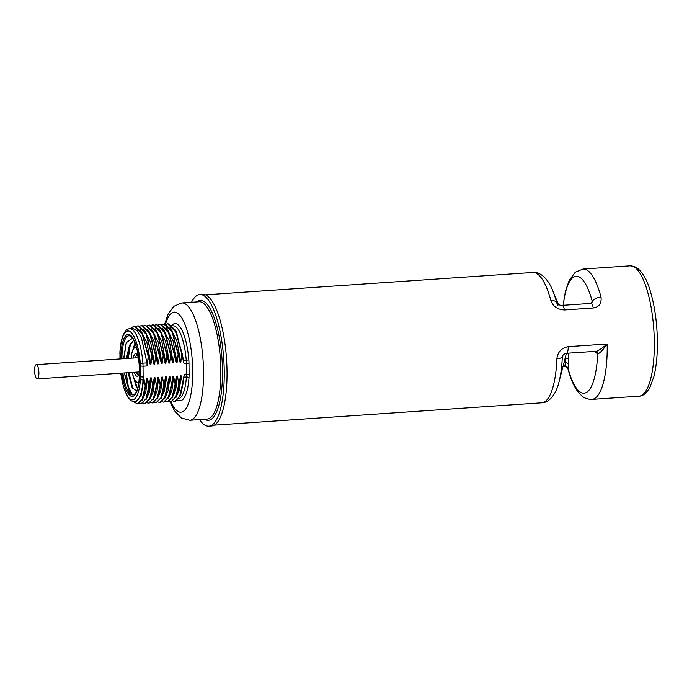 <?xml version="1.0" encoding="UTF-8"?>
<svg xmlns="http://www.w3.org/2000/svg" width="692" height="692" viewBox="0 0 692 692"><rect width="100%" height="100%" fill="white"/><g stroke="black" fill="none" stroke-linecap="round" stroke-linejoin="round"><path stroke-width="1.04" d="M199.521 419.594A65.965 19.462 -93.9 0 0 208.82 426.16A65.965 19.462 -93.9 0 0 224.251 372.045A65.965 19.462 86.1 0 0 199.841 294.541A65.965 19.462 86.1 0 0 191.52 302.309M199.841 294.541L202.626 294.351A65.965 19.462 -93.9 0 1 227.028 371.855A65.965 19.462 86.1 0 1 211.596 425.969L208.82 426.16M590.942 303.407A410.806 202.548 -14 0 1 592.248 301.392A7.837 4.143 -15 0 1 601.037 297.067A65.308 19.272 86.1 0 0 583.036 269.058L630.17 265.849A65.308 19.272 86.1 0 1 630.334 265.84A65.308 19.272 86.1 0 1 653.179 322.074A65.308 19.272 86.1 0 1 654.329 342.592A65.308 19.272 86.1 0 1 639.226 396.153A65.308 19.272 86.1 0 1 639.053 396.17L591.928 399.379A65.308 19.272 86.1 0 0 607.187 344.002C600.552 349.555 596.565 351.986 595.224 351.285L595.717 351.302A2.612 2.344 -78.6 0 1 595.821 351.32L595.821 351.32A2.612 2.344 -78.6 0 1 597.663 353.586L596.798 353.231A410.806 118.799 -178.5 0 1 594.861 351.986L594.168 351.406M601.037 297.067C601.694 303.451 599.108 307.101 593.269 308.009L564.43 309.973C557.536 309.592 553.029 306.469 550.893 300.596A7.837 4.135 165.1 0 1 556.723 302.707L556.956 303.208M562.561 355.835L562.311 356.812A7.837 2.569 -177.8 0 1 556.896 358.741C557.726 351.994 561.497 347.972 568.218 346.657L607.187 344.002C602.256 350.835 599.082 354.027 597.663 353.586A58.595 17.283 -93.9 0 1 586.098 392.632A58.595 17.283 -93.9 0 1 567.933 368.058A7.837 4.143 165 0 0 567.985 368.948L567.985 368.948C570.277 377.624 573.175 384.657 576.661 390.028L581.643 395.746C582.206 396.101 584.999 399.301 591.928 399.379M596.798 353.231A2.612 2.249 -57.7 0 0 595.864 351.32L566.385 353.301A7.837 2.31 -93.9 0 0 568.218 346.657M566.437 353.301L559.032 381.82A60.784 17.931 86.1 0 0 562.311 356.812L563.167 354.935M594.791 351.363A2.612 2.266 -57 0 1 594.861 351.986M568.366 353.171A409.725 373.126 133.2 0 0 568.66 358.888L568.495 364.658A410.806 202.548 166 0 0 567.933 368.058L565.001 365.203A7.837 2.31 86.1 0 1 563.885 366.405L563.02 366.466M557.942 305.457L556.723 302.707A60.784 17.931 86.1 0 0 552.83 290.925C549.301 281.246 541.395 271.42 532.866 272.484A65.308 19.272 86.1 0 1 550.893 300.596M556.835 303.01C556.42 303.572 560.97 305.994 561.99 305.388A7.837 2.31 86.1 0 1 564.43 309.973M563.288 305.293A58.595 17.283 -93.9 0 1 592.248 301.392L591.894 303.01L590.83 303.416A7.837 2.31 86.1 0 1 593.269 308.009M565.286 357.721A412.328 375.497 133.2 0 0 565.329 358.473L565.416 362.816A2.612 2.214 -169.7 0 1 568.495 364.658M565.096 358.482L565.329 358.473A2.612 0.813 176.7 0 1 568.66 358.888M168.078 323.804L175.344 329.937L182.342 354.226L183.994 363.438L176.382 331.814M183.069 383.645L180.482 395.513L184.262 374.234L183.069 383.645L182.593 383.679L181.114 375.808L180.439 375.851L179.332 383.896L178.856 383.93L177.377 376.059L176.702 376.102L175.595 384.155L175.128 384.19L173.64 376.318L172.965 376.362L171.858 384.406L171.391 384.441L169.903 376.569L169.229 376.612L168.13 384.666L167.654 384.691L166.166 376.82L165.492 376.872L164.393 384.916L163.917 384.951L162.43 377.079L161.755 377.123L160.656 385.176L160.181 385.202L158.693 377.33L158.018 377.382L156.92 385.427L156.444 385.461L154.956 377.59L154.29 377.633L153.183 385.686L152.707 385.712L151.228 377.841L150.553 377.893L149.446 385.937L148.979 385.972L147.491 378.1L146.816 378.143L145.709 386.188L145.242 386.222L142.267 399.033L137.492 403.92L133.495 401.689M120.702 373.204L123.366 386.517L128.063 397.511L131.497 400.945L136.039 401.663L141.099 395.565L143.685 379.934L143.59 377.01L145.242 386.222M130.096 328.752L134.058 326.122L142.336 334.409L148.244 356.553L147.05 365.956L146.998 362.885L141.549 338.224L137.362 330.914L132.933 328.562L129.75 328.778A36.572 10.787 -93.9 0 1 142.898 363.162L146.998 362.885M148.244 356.553L148.719 356.518L150.207 364.39L142.751 334.089M140.113 329.686L146.929 342.618L150.882 364.347L150.207 364.39M150.882 364.347L151.98 356.293L152.456 356.259L153.944 364.13L146.488 333.838M143.85 329.435L150.666 342.367L154.619 364.087L153.944 364.13M154.619 364.087L155.717 356.043L156.193 356.008L157.681 363.88L150.259 333.639L149.195 331.719L156.193 356.008M147.586 329.176L154.403 342.116L158.356 363.836L157.681 363.88M158.356 363.836L159.454 355.783L159.93 355.757L161.418 363.629L153.961 333.328M151.323 328.925L158.139 341.857L162.092 363.577L161.418 363.629M162.092 363.577L163.191 355.532L163.667 355.498L165.146 363.369L157.698 333.077M155.06 328.665L161.876 341.606L165.82 363.326L165.146 363.369M165.82 363.326L166.928 355.273L167.395 355.247L168.883 363.118L161.461 332.878L160.406 330.958L167.395 355.247M158.797 328.415L165.613 341.346L169.557 363.066L168.883 363.118M169.557 363.066L170.665 355.022L171.132 354.987L172.619 362.859L165.198 332.627L164.142 330.707L171.132 354.987M162.534 328.164L169.35 341.095L173.294 362.816L172.619 362.859M173.294 362.816L174.401 354.762L174.868 354.737L176.356 362.608L168.9 332.307M166.262 327.904L173.078 340.836L177.031 362.556L176.356 362.608M177.031 362.556L178.129 354.512L178.605 354.477L180.093 362.349L172.637 332.056M169.998 327.653L176.815 340.585L180.768 362.305L180.093 362.349M180.768 362.305L181.866 354.261L182.342 354.226M180.482 395.513L175.258 401.351M166.08 324.297L167.68 323.83L175.958 332.117L181.866 354.261M164.35 324.064L171.616 330.196L178.605 354.477M162.343 324.557L163.943 324.09L172.221 332.376L178.129 354.512M160.613 324.314L167.879 330.447L174.868 354.737M158.606 324.808L160.207 324.34L168.485 332.627L174.401 354.762M156.876 324.574L164.142 330.707M154.87 325.067L156.478 324.6L164.757 332.887L170.665 355.022M153.14 324.825L160.406 330.958M151.133 325.318L152.742 324.851L161.02 333.137L166.928 355.273M149.403 325.084L156.669 331.217L163.667 355.498M147.396 325.577L149.005 325.11L157.283 333.388L163.191 355.532M145.666 325.335L152.932 331.468L159.93 355.757M143.659 325.828L145.268 325.361L153.546 333.648L159.454 355.783M141.929 325.586L149.195 331.719M139.931 326.088L141.531 325.612L149.809 333.899L155.717 356.043M138.201 325.845L145.467 331.978L152.456 356.259M136.194 326.339L137.794 325.871L146.073 334.158L151.98 356.293M134.464 326.096L141.73 332.229L148.719 356.518M145.709 386.188L143.132 398.064L137.898 403.894M143.132 398.064L146.816 378.143M147.491 378.1L145.804 391.975L142.223 400.097M148.979 385.972L146.003 398.782L141.229 403.67L139.568 403.341M149.446 385.937L146.86 397.813L141.635 403.644M146.86 397.813L150.553 377.893M151.228 377.841L149.541 391.724L145.951 399.846M152.707 385.712L149.74 398.531L144.965 403.41L143.305 403.081M153.183 385.686L150.596 397.554L145.372 403.384M150.596 397.554L154.29 377.633M154.956 377.59L153.278 391.473L149.688 399.587M156.444 385.461L153.477 398.272L148.702 403.159L147.041 402.83M156.92 385.427L154.333 397.303L149.109 403.133M154.333 397.303L158.018 377.382M158.693 377.33L157.015 391.214L153.425 399.336M160.181 385.202L157.214 398.021L152.439 402.908L150.77 402.58M160.656 385.176L158.07 397.044L152.837 402.874M158.07 397.044L161.755 377.123M162.43 377.079L160.752 390.963L157.162 399.076M163.917 384.951L160.942 397.762L156.176 402.649L154.506 402.32M164.393 384.916L161.807 396.793L156.574 402.623M162.585 394.777L165.492 376.872M166.166 376.82L164.488 390.703L160.899 398.826M167.654 384.691L164.679 397.511L159.904 402.398L158.243 402.069M168.13 384.666L165.544 396.533L160.31 402.363M166.322 394.518L169.229 376.612M169.903 376.569L168.225 390.452L164.635 398.566M171.391 384.441L168.415 397.251L163.641 402.138L161.98 401.81M171.858 384.406L169.28 396.282L164.047 402.113M169.28 396.282L172.965 376.362M173.64 376.318L171.953 390.193L168.372 398.315M175.128 384.19L172.152 397L167.377 401.888L165.717 401.559M175.595 384.155L173.009 396.032L167.784 401.862M173.009 396.032L176.702 376.102M177.377 376.059L175.69 389.942L172.1 398.056M178.856 383.93L175.889 396.741L171.114 401.628L169.453 401.299M179.332 383.896L176.745 395.772L171.521 401.602M177.541 393.722L180.439 375.851M181.114 375.808L179.427 389.683L175.837 397.805M182.593 383.679L179.626 396.49L174.851 401.377L173.19 401.049M123.626 358.707L126.212 342.791L132.535 338.198M126.169 372.832L128.297 386.491L131.999 393.999L129.049 390.591L124.292 372.962M126.42 358.517L129.067 346.787A24.981 7.37 -93.9 0 0 128.591 348.906L127.423 358.447M128.055 372.703L132.215 387.831L136.705 391.006M129.067 346.787L133.729 340.144L129.759 344.988L128.591 348.906M129.084 390.66L124.43 372.945M123.816 358.69L126.402 342.306M132.925 388.99L128.946 372.642M128.34 358.378L130.451 343.431M137.544 388.679L132.622 374.251M137.561 388.601L136.341 386.828L132.838 375.073M134.983 342.929L132.622 350.636M137.232 388.203L134.706 379.899M133.738 348.578L134.966 343.12M132.207 372.417A17.326 5.112 86.1 0 0 136.514 382.001A17.326 5.112 -93.9 0 0 136.618 382.053A17.326 5.112 -93.9 0 0 138.98 381.43M136.722 348.335A17.326 5.112 -93.9 0 0 136.22 347.972A17.326 5.112 86.1 0 0 134.3 348.033L136.246 346.649M131.238 358.188A17.326 5.112 86.1 0 1 134.3 348.033M139.533 371.232A11.28 3.33 -93.9 0 1 137.717 376.015A11.28 3.33 -93.9 0 1 136.471 376.059A11.28 3.33 86.1 0 1 134.283 372.279M133.314 358.041A11.28 3.33 86.1 0 1 136.203 353.872A11.28 3.33 86.1 0 1 136.272 353.906A11.28 3.33 -93.9 0 1 138.651 358.361M137.085 354.693A10.259 3.027 -93.9 0 0 135.398 357.902M136.367 372.132A10.259 3.027 -93.9 0 0 138.141 374.943A10.259 3.027 -93.9 0 0 138.469 375.081M37.238 378.896A7.136 2.102 -93.9 0 0 38.908 373.04A7.136 2.102 -93.9 0 0 36.269 364.658A7.136 2.102 -93.9 0 0 34.6 370.514A7.136 2.102 -93.9 0 0 37.238 378.896L138.538 371.985A7.136 2.102 -93.9 0 0 139.533 370.947M138.694 358.655A7.136 2.102 -93.9 0 0 137.57 357.755L36.269 364.658M132.769 350.247L135.018 343.016M556.896 358.741A65.308 19.272 86.1 0 1 543.973 402.199A65.308 19.272 86.1 0 1 541.758 402.805L214.278 425.139M563.314 365.315L565.001 365.203A413.418 203.837 166 0 1 565.416 362.816L563.937 362.919M204.668 419.248A60.083 17.724 -93.9 0 0 222.478 371.007A60.083 17.724 -93.9 0 0 196.666 301.954M189.781 420.26L207.09 419.075A58.777 17.343 -93.9 0 0 220.843 370.86A58.777 17.343 -93.9 0 0 199.088 301.79L181.78 302.966A58.777 17.343 86.1 0 1 203.535 372.036A58.777 17.343 -93.9 0 1 189.781 420.26L181.321 417.985L174.47 410.719L169.964 401.498M165.552 324.15A50.161 14.8 86.1 0 1 182.238 318.761A50.161 14.8 86.1 0 1 192.705 371.068A50.161 14.8 -93.9 0 1 170.898 401.637M177.792 400.088A38.666 11.409 -93.9 0 0 188.994 377.728A15.155 4.472 -93.9 0 0 189.089 374.32L188.994 363.516A15.155 4.472 -93.9 0 0 188.838 359.952A38.666 11.409 -93.9 0 0 171.875 325.327M188.838 359.952L186.234 360.212A36.572 10.787 -93.9 0 0 173.078 325.82L172.446 325.863M183.674 360.385L186.234 360.212A13.061 3.858 -93.9 0 1 186.373 363.274L183.994 363.438M188.994 363.516L186.373 363.274L186.468 374.087L184.262 374.234M189.089 374.32L186.468 374.087A13.061 3.858 -93.9 0 1 186.382 377.028L184.107 377.175M188.994 377.728A2.093 0.839 3.9 0 0 186.382 377.028A36.572 10.787 -93.9 0 1 178.969 398.609M143.59 377.01L143.132 377.045L143.036 366.232L147.05 365.956M120.797 373.196A34.488 10.172 -93.9 0 0 131.428 399.665A34.488 10.172 -93.9 0 0 140.441 379.277A10.968 3.235 -93.9 0 0 140.511 376.803L140.415 365.999A10.968 3.235 -93.9 0 0 140.303 363.421A34.488 10.172 -93.9 0 0 129.949 331.537A34.488 10.172 -93.9 0 0 120.053 351.527A2.093 0.839 -176.1 0 1 119.958 351.251C121.334 333.44 126.307 328.536 129.75 328.778M140.303 363.421L142.898 363.162A13.061 3.858 -93.9 0 1 143.036 366.232L140.415 365.999M140.511 376.803L143.132 377.045A13.061 3.858 -93.9 0 1 143.045 379.977A2.093 0.839 3.9 0 1 140.441 379.277M120.053 351.527A10.968 3.235 -93.9 0 0 119.975 354.001L120.019 358.949M120.858 358.888A31.071 9.169 86.1 0 1 130.131 334.98A31.071 9.169 86.1 0 1 139.628 370.912A31.071 9.169 86.1 0 1 132.509 396.386A31.071 9.169 86.1 0 1 121.827 373.126M143.685 379.934L143.045 379.977A36.572 10.787 -93.9 0 1 134.724 401.758M119.975 354.001L119.924 358.958M121.887 358.819A29.6 8.728 86.1 0 1 131.601 337.09C136.186 342.618 138.824 353.846 139.533 370.791C139.403 382.218 138.037 389.708 135.433 393.264A29.6 8.728 86.1 0 1 122.856 373.057M639.226 396.153C642.799 396.187 646.354 393.298 649.874 387.477L653.905 376.552C656.327 366.864 657.495 355.264 657.4 341.744C657.149 323.449 654.874 306.859 650.575 291.998C647.02 279.3 642.055 271.005 635.68 267.095L630.334 265.84M205.394 294.818L532.866 272.484M562.561 355.844C563.202 354.581 564.473 353.733 566.385 353.301M559.032 381.82C556.844 391.888 550.348 402.701 541.758 402.805M558.401 304.471L552.83 290.925M567.985 368.948C567.129 367.426 565.762 366.578 563.885 366.405M590.83 303.416L561.99 305.388M583.036 269.058L575.337 272.181L569.222 280.321L565.451 291.297L563.124 305.31M181.78 302.966L173.709 306.374L167.905 314.505L164.748 324.046M175.344 329.937L176.408 331.857M167.68 323.83L168.156 323.804M172.671 332.117L171.616 330.196M163.943 324.09L164.419 324.055M168.935 332.368L167.879 330.447M160.207 324.34L160.682 324.314M156.478 324.6L156.946 324.565M152.742 324.851L153.209 324.816M157.733 333.129L156.669 331.208M149.005 325.11L149.481 325.076M153.996 333.388L152.932 331.468M145.268 325.361L145.744 325.327M141.531 325.621L142.007 325.586M146.522 333.899L145.458 331.978M137.794 325.871L138.27 325.837M142.786 334.149L141.73 332.229M134.058 326.122L134.533 326.096M119.958 351.251L119.88 353.88M137.492 403.92L137.968 403.894M141.229 403.67L141.704 403.635M144.965 403.41L145.441 403.384M148.702 403.159L149.178 403.125M152.439 402.908L152.906 402.874M156.176 402.649L156.643 402.614M162.594 394.743L161.807 396.793M159.904 402.398L160.38 402.363M166.331 394.492L165.544 396.533M163.641 402.138L164.116 402.104M167.377 401.888L167.853 401.853M171.114 401.628L171.59 401.602M177.541 393.731L176.745 395.772M174.851 401.377L175.327 401.343M136.618 382.053L138.737 383.169"/></g></svg>

